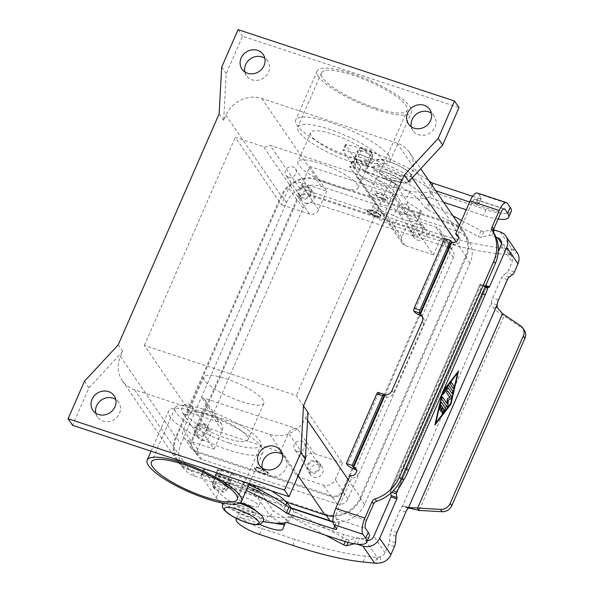 <?xml version="1.0" encoding="UTF-8"?>
<svg xmlns="http://www.w3.org/2000/svg" width="593" height="593" viewBox="0 0 593 593"><rect width="100%" height="100%" fill="white"/><g stroke="black" fill="none" stroke-linecap="round" stroke-linejoin="round"><path stroke-width="0.44" stroke-dasharray="2.96 2.22" d="M408.636 507.942L404.13 506.266L402.38 506.459A7.02 2.461 108.2 0 0 400.023 510.091L391.135 530.431A4.677 1.638 108.2 0 0 390.15 534.211L389.631 540.809A4.677 1.638 -71.8 0 1 388.645 544.582L385.065 552.765A6.553 5.93 145.6 0 1 380.195 556.797L377.185 557.39L365.584 556.167A163.794 39.605 23.6 0 1 295.277 539.541L261.973 528.563A20.125 4.863 23.6 0 1 252.707 524.82A20.125 4.863 23.6 0 1 238.69 513.434A20.125 4.863 23.6 0 1 261.557 518.171A21.059 5.092 -156.4 0 0 274.707 523.115M452.97 215.867L429.94 203.688A2.342 0.563 23.6 0 1 428.769 202.858L421.571 194.341A42.118 10.185 -156.4 0 0 374.991 168.531L368.179 166.114L372.678 155.388A2.342 2.12 -34.4 0 0 371.507 152.616L363.598 150.014A2.342 2.12 -34.4 0 0 360.611 151.408L356.178 161.548L356.26 162.356L352.301 161.214L355.689 166.225A4.677 1.134 -156.4 0 0 359.862 168.827L391.195 181.554A4.677 1.134 23.6 0 1 395.368 184.156L407.762 202.235L420.659 210.582A2.342 0.563 23.6 0 1 421.415 211.412L420.237 214.696A21.059 5.092 23.6 0 1 420.2 214.77A21.059 5.092 23.6 0 1 396.272 209.818A20.125 4.863 -156.4 0 0 373.405 205.089A20.125 4.863 -156.4 0 0 387.422 216.467A20.125 4.863 -156.4 0 0 396.687 220.211L429.992 231.188A163.794 39.605 -156.4 0 0 500.299 247.815L511.9 249.038L509.357 254.864L497.749 253.641A163.794 39.605 23.6 0 1 427.449 237.015L394.145 226.037A20.125 4.863 23.6 0 1 384.872 222.293A20.125 4.863 23.6 0 1 370.862 210.915A20.125 4.863 23.6 0 1 393.73 215.644A21.059 5.092 -156.4 0 0 417.657 220.596A21.059 5.092 -156.4 0 0 417.687 220.514L418.873 217.238A2.342 0.563 -156.4 0 0 418.117 216.408L405.212 208.061L392.825 189.982A4.677 1.134 -156.4 0 0 388.652 187.381L357.32 174.653A4.677 1.134 23.6 0 1 353.146 172.052L349.751 167.041L353.561 167.952A7.02 2.461 108.2 0 1 354.599 159.25L359.032 149.102A2.342 2.12 145.6 0 1 362.019 147.709L369.928 150.318A2.342 2.12 145.6 0 1 371.099 153.083L366.674 163.231A7.02 2.461 -71.8 0 0 365.636 171.933L372.448 174.357A42.118 10.185 23.6 0 1 419.029 200.167L426.226 208.684A2.342 0.563 -156.4 0 0 427.397 209.514L478.507 236.548A2.342 0.563 -156.4 0 0 481.338 237.378L489.069 235.384A4.677 1.134 23.6 0 1 491.908 235.836L496.022 237.193M442.334 406.931L440.903 410.03A1.171 0.408 108.2 0 0 440.814 411.549A1.171 0.408 108.2 0 0 440.851 411.557M441.081 405.182L442.267 406.909M441.451 402.336A1.171 0.408 108.2 0 0 441.414 402.321A1.171 0.408 108.2 0 0 440.577 403.596L439.413 408.703A1.171 0.408 108.2 0 0 439.517 409.652A1.171 0.408 108.2 0 0 439.554 409.659M444.075 409.474L442.467 411.46A1.171 0.408 108.2 0 0 441.978 412.639A1.171 0.408 108.2 0 0 442.119 413.447A1.171 0.408 108.2 0 0 442.148 413.454M442.83 407.725L444.009 409.452M451.317 382.322A1.171 0.408 108.2 0 0 451.28 382.3A1.171 0.408 108.2 0 0 450.576 383.145A1.171 0.408 108.2 0 0 450.458 384.457L452.993 388.148A1.171 0.408 108.2 0 0 453.082 388.222A1.171 0.408 108.2 0 0 453.119 388.23M435.729 422.92L450.539 403.64L457.544 372.99M442.089 393.537L434.817 425.003M442.482 391.81L443.312 390.728M458.522 370.929L442.415 391.788M448.812 385.517L448.879 385.539A1.171 0.408 108.2 0 0 448.812 385.517A1.171 0.408 108.2 0 0 448.427 385.754L443.371 392.336A1.171 0.408 108.2 0 0 442.889 393.522A1.171 0.408 108.2 0 0 443.023 394.323A1.171 0.408 108.2 0 0 443.06 394.33M448.152 387.904L451.829 393.263A1.171 0.408 108.2 0 0 451.91 393.329A1.171 0.408 108.2 0 0 451.948 393.337M442.615 397.228A1.171 0.408 108.2 0 0 442.586 397.214A1.171 0.408 108.2 0 0 441.881 398.051A1.171 0.408 108.2 0 0 441.763 399.363L446.966 406.946A1.171 0.408 108.2 0 0 447.048 407.02A1.171 0.408 108.2 0 0 447.085 407.028M447.27 398.8L447.003 403.596M447.589 390.846A1.171 0.408 108.2 0 0 447.552 390.831A1.171 0.408 108.2 0 0 446.848 391.669A1.171 0.408 108.2 0 0 446.737 392.981L449.731 397.354L447.196 398.778M485.267 286.567L480.085 284.255L390.372 489.603L390.55 489.269L393.478 490.604M480.137 284.225L485.37 286.33L480.804 284.825L390.364 491.834L390.55 489.269L397.999 476.965A9.362 0.608 -65.5 0 0 402.603 467.58L479.24 292.164A9.362 0.608 114.5 0 0 481.664 285.47L480.137 284.225L390.55 489.269M493.487 229.728A4.677 1.134 -156.4 0 0 491.619 229.558L483.888 231.552A2.342 0.563 23.6 0 1 481.056 230.721L461.576 220.418M497.097 304.928L491.263 303.001L492.272 306.499C495.214 310.006 499.173 313.148 504.124 315.913L502.545 313.615M408.206 508.379L402.38 506.459L491.263 303.001A7.02 2.461 -71.8 0 1 492.687 298.005L501.574 277.657A4.677 1.638 -71.8 0 1 503.368 275.056L506.778 272.676A4.677 1.638 108.2 0 0 508.572 270.082L512.144 261.898A6.553 5.93 145.6 0 0 511.722 256.272A6.553 5.93 145.6 0 0 511.581 256.072L516.837 252.166L513.597 249.527L511.9 249.038L500.144 231.885M501.404 243.263L509.357 254.864L511.581 256.072M517.126 252.566A13.105 11.86 -34.4 0 0 516.837 252.166M498.298 251.365L483.673 284.855A1.171 0.408 -71.8 0 1 483.021 285.552M407.762 202.235L405.212 208.061M356.26 162.356L353.717 168.182M368.335 166.337L365.792 172.163M524.316 330.227A9.362 8.472 -34.4 0 0 522.263 328.188L504.124 315.913L419.14 510.432M391.765 492.301L390.364 491.834L390.691 493.257M291.726 508.46L294.054 511.21A2.342 0.563 -156.4 0 0 295.225 512.041L346.342 539.067A2.342 0.563 -156.4 0 0 349.173 539.897L356.904 537.91A4.677 1.134 23.6 0 1 359.743 538.362L365.429 540.238L377.185 557.39L374.643 563.217M365.429 540.238A6.553 5.93 -34.4 0 0 367.438 540.542M357.149 544.174A4.677 1.134 -156.4 0 0 354.355 543.737L354.273 543.759M325.216 535.071L292.683 517.867A2.342 0.563 23.6 0 1 291.504 517.037L284.314 508.52A42.118 10.185 -156.4 0 0 237.734 482.709L230.885 480.256L226.192 490.685A2.342 2.12 145.6 0 1 223.205 492.079L215.296 489.47A2.342 2.12 145.6 0 1 214.117 486.705L218.55 476.557L219.002 476.535L215.037 475.386L218.432 480.397A4.677 1.134 -156.4 0 0 222.605 483.006L253.937 495.726A4.677 1.134 23.6 0 1 258.111 498.335L270.497 516.414L281.052 523.234M259.853 524.39A21.059 5.092 23.6 0 1 259.015 523.99A20.125 4.863 -156.4 0 0 236.785 518.601M282.705 524.308A21.059 5.092 -156.4 0 0 285.485 523.115A21.059 5.092 -156.4 0 0 285.515 523.041L286.701 519.764A2.342 0.563 -156.4 0 0 285.945 518.927L273.047 510.588L260.653 492.509A4.677 1.134 -156.4 0 0 256.48 489.9L225.147 477.18A4.677 1.134 23.6 0 1 220.974 474.57L217.587 469.56L221.389 470.479A7.02 2.461 108.2 0 0 220.863 470.056A7.02 2.461 108.2 0 0 216.979 474.259L212.546 484.399A2.342 2.12 -34.4 0 0 213.717 487.164L221.626 489.774A2.342 2.12 -34.4 0 0 224.614 488.38L229.046 478.24A7.02 2.461 -71.8 0 1 232.938 474.037A7.02 2.461 -71.8 0 1 233.464 474.459L240.276 476.883A42.118 10.185 23.6 0 1 271.194 490.796M270.497 516.414L273.047 510.588M219.002 476.535L221.545 470.709M231.077 480.515L233.62 474.689M355.185 157.871A8.191 1.979 23.6 0 1 354.962 156.997A8.191 1.979 23.6 0 1 361.871 157.886A8.191 1.979 23.6 0 1 369.758 162.675A8.191 1.979 23.6 0 1 369.973 163.557A8.191 1.979 23.6 0 1 363.072 162.66A8.191 1.979 23.6 0 1 355.185 157.871M372.3 156.849A8.191 1.979 -156.4 0 0 364.413 152.06A8.191 1.979 -156.4 0 0 357.512 151.171A8.191 1.979 -156.4 0 0 357.735 152.045A8.191 1.979 -156.4 0 0 365.614 156.834A8.191 1.979 -156.4 0 0 372.523 157.731A8.191 1.979 -156.4 0 0 372.3 156.849M230.314 481.85A8.191 1.979 23.6 0 1 230.536 482.724A8.191 1.979 23.6 0 1 223.628 481.827A8.191 1.979 23.6 0 1 215.741 477.046A8.191 1.979 23.6 0 1 215.526 476.164A8.191 1.979 23.6 0 1 222.427 477.061A8.191 1.979 23.6 0 1 230.314 481.85M213.198 482.865A8.191 1.979 -156.4 0 0 221.085 487.654A8.191 1.979 -156.4 0 0 227.986 488.55A8.191 1.979 -156.4 0 0 227.771 487.676A8.191 1.979 -156.4 0 0 219.884 482.887A8.191 1.979 -156.4 0 0 212.976 481.99A8.191 1.979 -156.4 0 0 213.198 482.865M244.865 71.938A12.868 11.645 -34.4 0 0 246.48 75.667A12.868 11.645 -34.4 0 0 252.092 79.833A12.868 11.645 -34.4 0 0 266.539 75.393A12.868 11.645 -34.4 0 0 267.71 61.109A12.868 11.645 -34.4 0 0 264.819 58.262M411.372 126.843A12.868 11.645 -34.4 0 0 412.98 130.571A12.868 11.645 -34.4 0 0 418.599 134.737A12.868 11.645 -34.4 0 0 433.038 130.297A12.868 11.645 -34.4 0 0 434.217 116.013A12.868 11.645 -34.4 0 0 431.319 113.167M262.291 468.07A12.868 11.645 -34.4 0 0 263.907 471.791A12.868 11.645 -34.4 0 0 269.526 475.957A12.868 11.645 -34.4 0 0 283.965 471.524A12.868 11.645 -34.4 0 0 285.137 457.24A12.868 11.645 -34.4 0 0 282.246 454.394M95.792 413.158A12.868 11.645 -34.4 0 0 97.4 416.886A12.868 11.645 -34.4 0 0 103.019 421.052A12.868 11.645 -34.4 0 0 117.458 416.62A12.868 11.645 -34.4 0 0 118.63 402.336A12.868 11.645 -34.4 0 0 115.739 399.489M259.667 467.966A7.487 1.809 -156.4 0 0 254.612 467.603A7.487 1.809 -156.4 0 0 263.277 473.229A7.487 1.809 -156.4 0 0 268.332 473.599A7.487 1.809 -156.4 0 0 259.667 467.966M259.489 468.388A7.487 1.809 -156.4 0 0 254.427 468.018A7.487 1.809 -156.4 0 0 263.092 473.644A7.487 1.809 -156.4 0 0 268.155 474.015A7.487 1.809 -156.4 0 0 259.489 468.388M261.587 470.76L261.046 470.442L261.587 470.76M251.017 483.97A11.697 2.832 -156.4 0 0 243.115 483.391A11.697 2.832 -156.4 0 0 256.65 492.183A11.697 2.832 -156.4 0 0 264.56 492.761A11.697 2.832 -156.4 0 0 251.017 483.97M250.728 505.747A11.697 2.832 23.6 0 1 237.504 498.209A11.697 2.832 23.6 0 1 237.185 496.956A11.697 2.832 23.6 0 1 245.094 497.534A11.697 2.832 23.6 0 1 258.63 506.326A11.697 2.832 23.6 0 1 250.728 505.747M240.358 502.708A11.697 2.832 -156.4 0 0 234.643 502.782A11.697 2.832 -156.4 0 0 234.954 504.035A11.697 2.832 -156.4 0 0 248.178 511.574A11.697 2.832 -156.4 0 0 256.087 512.152A11.697 2.832 -156.4 0 0 255.65 510.736M241.455 505.859A11.697 2.832 -156.4 0 0 233.553 505.28A11.697 2.832 -156.4 0 0 247.088 514.072A11.697 2.832 -156.4 0 0 254.997 514.65A11.697 2.832 -156.4 0 0 241.455 505.859M259.601 468.552A7.02 1.697 -156.4 0 0 254.857 468.203A7.02 1.697 -156.4 0 0 262.981 473.481A7.02 1.697 -156.4 0 0 267.725 473.822A7.02 1.697 -156.4 0 0 259.601 468.552M259.578 468.589A7.02 1.697 -156.4 0 0 254.842 468.248A7.02 1.697 -156.4 0 0 262.958 473.525A7.02 1.697 -156.4 0 0 267.702 473.866A7.02 1.697 -156.4 0 0 259.578 468.589M255.687 490.166A7.02 1.697 23.6 0 1 247.57 484.889A7.02 1.697 23.6 0 1 252.307 485.237A7.02 1.697 23.6 0 1 260.431 490.515A7.02 1.697 23.6 0 1 255.687 490.166M252.144 485.608A7.02 1.697 -156.4 0 0 247.4 485.267A7.02 1.697 -156.4 0 0 255.524 490.544A7.02 1.697 -156.4 0 0 260.268 490.885A7.02 1.697 -156.4 0 0 252.144 485.608M375.591 216.149A7.487 1.809 -156.4 0 0 380.647 216.512A7.487 1.809 -156.4 0 0 371.989 210.886A7.487 1.809 -156.4 0 0 366.926 210.515A7.487 1.809 -156.4 0 0 375.591 216.149M375.769 215.726A7.487 1.809 -156.4 0 0 380.832 216.097A7.487 1.809 -156.4 0 0 372.167 210.471A7.487 1.809 -156.4 0 0 367.111 210.1A7.487 1.809 -156.4 0 0 375.769 215.726M373.679 213.354L374.213 213.673L373.679 213.354M384.242 200.145A11.697 2.832 -156.4 0 0 392.143 200.723A11.697 2.832 -156.4 0 0 378.608 191.932A11.697 2.832 -156.4 0 0 370.699 191.354A11.697 2.832 -156.4 0 0 384.242 200.145M384.531 178.36A11.697 2.832 23.6 0 1 398.073 187.158A11.697 2.832 23.6 0 1 390.164 186.58A11.697 2.832 23.6 0 1 376.94 179.042A11.697 2.832 23.6 0 1 376.629 177.789A11.697 2.832 23.6 0 1 384.531 178.36M392.714 180.754A11.697 2.832 -156.4 0 0 400.616 181.332A11.697 2.832 -156.4 0 0 387.081 172.541A11.697 2.832 -156.4 0 0 379.172 171.963A11.697 2.832 -156.4 0 0 379.49 173.215A11.697 2.832 -156.4 0 0 392.714 180.754M393.804 178.256A11.697 2.832 -156.4 0 0 401.706 178.834A11.697 2.832 -156.4 0 0 388.17 170.043A11.697 2.832 -156.4 0 0 380.269 169.465A11.697 2.832 -156.4 0 0 393.804 178.256M375.658 215.563A7.02 1.697 -156.4 0 0 380.402 215.911A7.02 1.697 -156.4 0 0 372.278 210.634A7.02 1.697 -156.4 0 0 367.534 210.285A7.02 1.697 -156.4 0 0 375.658 215.563M372.3 210.589A7.02 1.697 23.6 0 1 380.424 215.867A7.02 1.697 23.6 0 1 375.68 215.526A7.02 1.697 23.6 0 1 367.556 210.248A7.02 1.697 23.6 0 1 372.3 210.589M382.952 198.877A7.02 1.697 -156.4 0 0 387.696 199.226A7.02 1.697 -156.4 0 0 379.572 193.948A7.02 1.697 -156.4 0 0 374.828 193.6A7.02 1.697 -156.4 0 0 382.952 198.877M383.115 198.507A7.02 1.697 -156.4 0 0 387.859 198.848A7.02 1.697 -156.4 0 0 379.735 193.57A7.02 1.697 -156.4 0 0 374.991 193.229A7.02 1.697 -156.4 0 0 383.115 198.507M184.853 414.366A5.76 5.211 -34.4 0 0 191.317 412.387A5.76 5.211 -34.4 0 0 191.835 405.997A5.76 5.211 -34.4 0 0 189.323 404.13A5.76 5.211 -34.4 0 0 182.866 406.116A5.76 5.211 -34.4 0 0 182.34 412.506A5.76 5.211 -34.4 0 0 184.853 414.366M203.406 424.677A5.76 5.211 145.6 0 1 205.919 426.545A5.76 5.211 145.6 0 1 205.393 432.927A5.76 5.211 145.6 0 1 198.937 434.914A5.76 5.211 145.6 0 1 196.424 433.053A5.76 5.211 145.6 0 1 196.95 426.663A5.76 5.211 145.6 0 1 203.406 424.677M203.896 423.558A7.02 6.353 145.6 0 1 206.964 425.826A7.02 6.353 145.6 0 1 206.32 433.616A7.02 6.353 145.6 0 1 198.447 436.04A7.02 6.353 145.6 0 1 195.379 433.765A7.02 6.353 145.6 0 1 196.024 425.974A7.02 6.353 145.6 0 1 203.896 423.558M201.264 440.147A7.02 6.353 -34.4 0 0 209.136 437.73A7.02 6.353 -34.4 0 0 209.781 429.94A7.02 6.353 -34.4 0 0 206.712 427.664A7.02 6.353 -34.4 0 0 198.84 430.081A7.02 6.353 -34.4 0 0 198.195 437.871A7.02 6.353 -34.4 0 0 201.264 440.147M400.868 214.236A5.76 5.211 -34.4 0 0 407.332 212.257A5.76 5.211 -34.4 0 0 407.858 205.867A5.76 5.211 -34.4 0 0 405.345 203.999A5.76 5.211 -34.4 0 0 398.881 205.986A5.76 5.211 -34.4 0 0 398.363 212.376A5.76 5.211 -34.4 0 0 400.868 214.236M419.429 224.547A5.76 5.211 145.6 0 1 421.934 226.407A5.76 5.211 145.6 0 1 421.415 232.797A5.76 5.211 145.6 0 1 414.952 234.784A5.76 5.211 145.6 0 1 412.439 232.916A5.76 5.211 145.6 0 1 412.965 226.533A5.76 5.211 145.6 0 1 419.429 224.547M419.918 223.42A7.02 6.353 145.6 0 1 422.979 225.696A7.02 6.353 145.6 0 1 422.342 233.486A7.02 6.353 145.6 0 1 414.463 235.903A7.02 6.353 145.6 0 1 411.401 233.635A7.02 6.353 145.6 0 1 412.039 225.844A7.02 6.353 145.6 0 1 419.918 223.42M417.279 240.017A7.02 6.353 -34.4 0 0 425.159 237.593A7.02 6.353 -34.4 0 0 425.796 229.802A7.02 6.353 -34.4 0 0 422.735 227.534A7.02 6.353 -34.4 0 0 414.855 229.951A7.02 6.353 -34.4 0 0 414.218 237.741A7.02 6.353 -34.4 0 0 417.279 240.017M288.48 177.174A5.76 5.211 -34.4 0 0 294.943 175.194A5.76 5.211 -34.4 0 0 295.462 168.805A5.76 5.211 -34.4 0 0 292.949 166.937A5.76 5.211 -34.4 0 0 286.493 168.923A5.76 5.211 -34.4 0 0 285.967 175.313A5.76 5.211 -34.4 0 0 288.48 177.174M307.033 187.484A5.76 5.211 145.6 0 1 309.546 189.352A5.76 5.211 145.6 0 1 309.02 195.734A5.76 5.211 145.6 0 1 302.563 197.721A5.76 5.211 145.6 0 1 300.051 195.86A5.76 5.211 145.6 0 1 300.577 189.471A5.76 5.211 145.6 0 1 307.033 187.484M307.522 186.365A7.02 6.353 145.6 0 1 310.591 188.633A7.02 6.353 145.6 0 1 309.946 196.424A7.02 6.353 145.6 0 1 302.074 198.848A7.02 6.353 145.6 0 1 299.005 196.572A7.02 6.353 145.6 0 1 299.65 188.782A7.02 6.353 145.6 0 1 307.522 186.365M304.891 202.954A7.02 6.353 -34.4 0 0 312.763 200.538A7.02 6.353 -34.4 0 0 313.408 192.747A7.02 6.353 -34.4 0 0 310.339 190.472A7.02 6.353 -34.4 0 0 302.467 192.888A7.02 6.353 -34.4 0 0 301.822 200.679A7.02 6.353 -34.4 0 0 304.891 202.954M297.241 451.429A5.76 5.211 -34.4 0 0 303.705 449.45A5.76 5.211 -34.4 0 0 304.231 443.06A5.76 5.211 -34.4 0 0 301.718 441.192A5.76 5.211 -34.4 0 0 295.255 443.179A5.76 5.211 -34.4 0 0 294.736 449.568A5.76 5.211 -34.4 0 0 297.241 451.429M315.802 461.739A5.76 5.211 145.6 0 1 318.308 463.6A5.76 5.211 145.6 0 1 317.789 469.99A5.76 5.211 145.6 0 1 311.325 471.976A5.76 5.211 145.6 0 1 308.812 470.108A5.76 5.211 145.6 0 1 309.338 463.726A5.76 5.211 145.6 0 1 315.802 461.739M316.291 460.613A7.02 6.353 145.6 0 1 319.353 462.888A7.02 6.353 145.6 0 1 318.715 470.679A7.02 6.353 145.6 0 1 310.836 473.095A7.02 6.353 145.6 0 1 307.774 470.827A7.02 6.353 145.6 0 1 308.412 463.037A7.02 6.353 145.6 0 1 316.291 460.613M313.653 477.209A7.02 6.353 -34.4 0 0 321.532 474.785A7.02 6.353 -34.4 0 0 322.169 466.995A7.02 6.353 -34.4 0 0 319.108 464.727A7.02 6.353 -34.4 0 0 311.229 467.143A7.02 6.353 -34.4 0 0 310.591 474.934A7.02 6.353 -34.4 0 0 313.653 477.209M261.483 446.922A51.48 12.446 23.6 0 1 262.869 452.429A51.48 12.446 23.6 0 1 219.462 446.818A51.48 12.446 23.6 0 1 169.909 416.723A51.48 12.446 23.6 0 1 168.523 411.208A51.48 12.446 23.6 0 1 211.931 416.82A51.48 12.446 23.6 0 1 261.483 446.922M318.53 76.534A51.48 12.446 23.6 0 1 317.144 71.027A51.48 12.446 23.6 0 1 360.551 76.638A51.48 12.446 23.6 0 1 410.111 106.733A51.48 12.446 23.6 0 1 411.49 112.247A51.48 12.446 23.6 0 1 368.09 106.636A51.48 12.446 23.6 0 1 318.53 76.534M388.749 155.633A51.48 12.446 -156.4 0 0 339.189 125.531A51.48 12.446 -156.4 0 0 295.781 119.919A51.48 12.446 -156.4 0 0 297.167 125.434A51.48 12.446 -156.4 0 0 346.727 155.529A51.48 12.446 -156.4 0 0 390.135 161.14A51.48 12.446 -156.4 0 0 388.749 155.633M229.232 443.053A46.803 11.311 -156.4 0 0 260.853 445.358A46.803 11.311 -156.4 0 0 206.705 410.186A46.803 11.311 -156.4 0 0 175.083 407.88A46.803 11.311 -156.4 0 0 229.232 443.053M225.851 438.123A32.756 7.924 -156.4 0 0 247.985 439.732A32.756 7.924 -156.4 0 0 210.085 415.115A32.756 7.924 -156.4 0 0 187.951 413.506A32.756 7.924 -156.4 0 0 225.851 438.123M241.759 401.713A32.756 7.924 -156.4 0 0 263.892 403.322A32.756 7.924 -156.4 0 0 225.992 378.705A32.756 7.924 -156.4 0 0 203.859 377.089A32.756 7.924 -156.4 0 0 241.759 401.713M335.846 186.365A32.756 7.924 -156.4 0 0 357.979 187.974A32.756 7.924 -156.4 0 0 320.072 163.357A32.756 7.924 -156.4 0 0 297.938 161.748A32.756 7.924 -156.4 0 0 335.846 186.365M348.573 157.234A32.756 7.924 -156.4 0 0 370.707 158.85A32.756 7.924 -156.4 0 0 332.799 134.226A32.756 7.924 -156.4 0 0 310.665 132.617A32.756 7.924 -156.4 0 0 348.573 157.234M351.953 162.171A46.803 11.311 -156.4 0 0 383.567 164.469A46.803 11.311 -156.4 0 0 329.419 129.296A46.803 11.311 -156.4 0 0 297.797 126.998A46.803 11.311 -156.4 0 0 351.953 162.171M375.584 108.074A46.803 11.311 -156.4 0 0 407.206 110.372A46.803 11.311 -156.4 0 0 353.05 75.2A46.803 11.311 -156.4 0 0 321.436 72.902A46.803 11.311 -156.4 0 0 375.584 108.074M355.088 173.304L384.375 216.037A7.02 6.353 145.6 0 1 384.901 212.635L393.085 193.911L309.828 166.463L301.652 185.186A7.02 6.353 145.6 0 1 299.45 188.033L270.156 145.3L355.088 173.304A7.02 6.353 -34.4 0 0 356.067 175.936A7.02 6.353 -34.4 0 0 359.128 178.204L387.229 187.47L433.416 254.857L440.688 238.216A9.362 8.472 -34.4 0 0 440.08 230.173A9.362 8.472 -34.4 0 0 435.996 227.141L409.978 218.565L393.085 193.911M299.45 188.033L384.375 216.037M280.363 451.91L288.546 433.186A7.02 6.353 145.6 0 1 297.516 429.006L201.776 397.429A7.02 6.353 145.6 0 1 204.844 399.704A7.02 6.353 145.6 0 1 205.297 405.731L197.113 424.462L280.363 451.91L297.263 476.564L305.447 457.84A7.02 6.353 145.6 0 1 314.416 453.66L342.517 462.918L296.322 395.531L144.388 345.437L190.575 412.824L183.304 429.465A9.362 8.472 -34.4 0 0 183.912 437.501A9.362 8.472 -34.4 0 0 187.996 440.532L214.014 449.116L197.113 424.462M409.978 218.565L401.802 237.289A7.02 6.353 -34.4 0 0 402.254 243.323A7.02 6.353 -34.4 0 0 405.315 245.591L433.416 254.857M309.828 166.463L326.728 191.116L300.71 182.533A9.362 8.472 -34.4 0 0 288.754 188.114L281.482 204.755L235.288 137.368L263.388 146.634A7.02 6.353 -34.4 0 0 270.156 145.3M308.597 194.037L443.883 238.653A9.362 8.472 145.6 0 1 447.967 241.677A9.362 8.472 145.6 0 1 448.575 249.72L343.125 491.071A9.362 8.472 145.6 0 1 331.168 496.652L195.883 452.036A9.362 8.472 145.6 0 1 191.798 449.005A9.362 8.472 145.6 0 1 191.191 440.97L296.641 199.619A9.362 8.472 145.6 0 1 308.597 194.037L300.71 182.533M297.263 476.564L323.281 485.141A9.362 8.472 -34.4 0 0 335.245 479.567L342.517 462.918M214.014 449.116L222.19 430.385A7.02 6.353 -34.4 0 0 221.738 424.358A7.02 6.353 -34.4 0 0 218.676 422.083L190.575 412.824M326.728 191.116L318.545 209.84A7.02 6.353 145.6 0 1 309.576 214.021L281.482 204.755M387.229 187.47L296.322 395.531M176.499 437.397A27.145 24.558 -34.4 0 0 178.256 460.709A27.145 24.558 -34.4 0 0 190.101 469.493L325.387 514.109A27.145 24.558 -34.4 0 0 360.07 497.935L465.52 256.576A27.145 24.558 -34.4 0 0 463.763 233.271A27.145 24.558 -34.4 0 0 451.918 224.48L316.632 179.872A27.145 24.558 -34.4 0 0 281.949 196.046L176.499 437.397L181.006 443.972L286.456 202.621A27.145 24.558 145.6 0 1 321.139 186.447L456.425 231.055A27.145 24.558 145.6 0 1 468.27 239.846A27.145 24.558 145.6 0 1 470.027 263.151L364.576 504.502A27.145 24.558 145.6 0 1 332.962 521.477M291.304 507.956L194.608 476.068A27.145 24.558 145.6 0 1 182.763 467.277A27.145 24.558 145.6 0 1 181.006 443.972M308.234 194.875L443.52 239.483A8.421 7.62 145.6 0 1 447.196 242.211A8.421 7.62 145.6 0 1 447.737 249.445L342.294 490.796A8.421 7.62 145.6 0 1 331.531 495.815L196.246 451.206A8.421 7.62 145.6 0 1 192.569 448.478A8.421 7.62 145.6 0 1 192.028 441.244L297.471 199.893A8.421 7.62 145.6 0 1 308.234 194.875L313.867 203.088A8.421 7.62 -34.4 0 0 303.105 208.106L197.654 449.464A8.421 7.62 -34.4 0 0 198.203 456.699A8.421 7.62 -34.4 0 0 201.879 459.427L337.165 504.035A8.421 7.62 -34.4 0 0 347.928 499.017L453.371 257.659A8.421 7.62 -34.4 0 0 452.83 250.431A8.421 7.62 -34.4 0 0 449.153 247.704L313.867 203.088M144.388 345.437L235.288 137.368M408.873 181.517L411.149 176.314A28.079 25.41 -34.4 0 0 409.333 152.208A28.079 25.41 -34.4 0 0 397.08 143.113L261.795 98.505A28.079 25.41 -34.4 0 0 225.911 115.235L223.643 120.438L226.207 73.673L242.574 36.225L459.026 107.6M333.348 516.258A28.079 25.41 -34.4 0 0 360.907 498.209L466.35 256.851A28.079 25.41 -34.4 0 0 464.534 232.738A28.079 25.41 -34.4 0 0 452.281 223.65L316.996 179.042A28.079 25.41 -34.4 0 0 281.112 195.772L175.669 437.123A28.079 25.41 -34.4 0 0 177.485 461.235A28.079 25.41 -34.4 0 0 189.738 470.331L286.441 502.212M118.237 344.815L122.744 351.39L120.468 356.586A28.079 25.41 -34.4 0 0 122.284 380.699A28.079 25.41 -34.4 0 0 134.537 389.794L269.822 434.402A28.079 25.41 -34.4 0 0 305.706 417.672L307.975 412.469M122.744 351.39L88.95 387.852L72.591 425.307M221.7 67.098L226.207 73.673M238.067 29.65L242.574 36.225M219.136 113.863L223.643 120.438M84.443 381.277L88.95 387.852M378.082 392.388A2.342 0.823 -71.8 0 1 378.26 392.529L378.638 393.085A7.02 1.697 -156.4 0 0 382.47 395.872L386.703 397.303L385.124 395.005M355.207 469.389L386.703 397.303A7.02 6.353 -34.4 0 0 393.619 392.788L423.736 323.852A7.02 6.353 145.6 0 0 423.283 317.826L421.705 315.52M333.014 522.07L336.061 523.078A4.677 1.134 -156.4 0 0 339.218 523.308A4.677 1.134 -156.4 0 0 339.092 522.804L336.372 518.831A6.553 2.298 -71.8 0 1 337.335 510.706L351.731 477.765A4.677 4.233 -34.4 0 0 356.986 476.149A4.677 4.233 -34.4 0 0 357.409 470.953A4.677 4.233 -34.4 0 0 356.408 469.952M369.239 536.42A37.441 9.051 23.6 0 1 343.94 534.582L290.659 517.014A2.342 0.563 -156.4 0 0 289.265 516.777A93.598 22.63 23.6 0 1 267.769 516.192A32.756 7.924 23.6 0 1 218.773 492.034L203.562 469.849A2.342 0.563 23.6 0 1 203.495 469.597A2.342 0.563 23.6 0 1 204.452 469.537A70.196 16.975 23.6 0 1 248.778 484.681M221.174 502.768A32.756 7.924 23.6 0 1 216.223 497.861L201.02 475.668A2.342 0.563 23.6 0 1 200.953 475.423A2.342 0.563 23.6 0 1 201.909 475.364A70.196 16.975 23.6 0 1 246.236 490.507M263.166 521.655A32.756 7.924 23.6 0 1 222.857 504.043M350.152 475.46L351.731 477.765M444.624 238.505L445.573 239.876A7.02 1.697 -156.4 0 0 453.504 244.405L453.66 244.457A4.677 4.233 145.6 0 0 458.915 242.841A4.677 4.233 145.6 0 0 459.338 237.645L457.759 235.347M422.349 316.766A7.02 6.353 145.6 0 1 423.283 317.826M458.337 236.644A4.677 4.233 145.6 0 1 459.338 237.645M469.641 201.976L475.497 203.903A4.677 1.134 -156.4 0 0 478.662 204.133A4.677 1.134 -156.4 0 0 478.536 203.636L475.816 199.663A6.553 2.298 -71.8 0 0 475.319 199.27A6.553 2.298 -71.8 0 0 471.687 203.191L457.299 236.133M472.628 196.298L478.047 198.084A4.677 1.134 -156.4 0 0 481.205 198.314A4.677 1.134 -156.4 0 0 481.079 197.81L478.358 193.837A13.105 4.596 108.2 0 0 477.372 193.044M443.683 202.317L430.103 197.84A2.342 0.563 -156.4 0 0 428.709 197.61A93.598 22.63 23.6 0 1 407.206 197.024A32.756 7.924 23.6 0 1 358.209 172.867L343.006 150.674A2.342 0.563 23.6 0 1 342.939 150.422A2.342 0.563 23.6 0 1 343.896 150.363A70.196 16.975 23.6 0 1 428.354 188.003A2.342 0.563 -156.4 0 0 430.54 189.085L435.796 190.813M498.098 219.047A37.441 9.051 23.6 0 1 483.384 215.415L466.239 209.759M511.225 211.427A37.441 9.051 23.6 0 1 485.926 209.588L432.645 192.013A2.342 0.563 -156.4 0 0 431.259 191.784A93.598 22.63 23.6 0 1 409.756 191.198A32.756 7.924 23.6 0 1 360.759 167.041L345.549 144.848A2.342 0.563 23.6 0 1 345.489 144.596A2.342 0.563 23.6 0 1 346.445 144.544A70.196 16.975 23.6 0 1 428.887 180.724M259.43 534.389L261.973 528.563M396.272 209.818L393.73 215.644M486.423 287.22L398.177 489.21M368.246 165.529L356.178 161.548M356.104 162.134L368.179 166.114M365.636 171.933L353.561 167.952M354.599 159.25L366.674 163.231M497.223 307.53L492.272 306.499M498.513 299.925L492.687 298.005M510.084 254.931L513.597 249.527M500.885 245.458L512.144 261.898M514.398 272.002L508.572 270.082M512.604 274.603L506.778 272.676M509.194 276.975L503.368 275.056M507.4 279.577L501.574 277.657M485.719 285.529L483.673 284.855M493.524 232.137L491.908 235.836M396.687 220.211L394.145 226.037M420.237 214.696L417.687 220.514M421.415 211.412L418.873 217.238M420.659 210.582L418.117 216.408M395.368 184.156L392.825 189.982M391.195 181.554L388.652 187.381M359.862 168.827L357.32 174.653M355.689 166.225L353.146 172.052M352.324 161.311L349.781 167.137M352.931 161.259L350.389 167.085M374.991 168.531L372.448 174.357M421.571 194.341L419.029 200.167M428.769 202.858L426.226 208.684M429.94 203.688L427.397 209.514M481.056 230.721L478.507 236.548M483.888 231.552L481.338 237.378M491.619 229.558L489.069 235.384M500.299 247.815L497.749 253.641M429.992 231.188L427.449 237.015M520.684 325.891L522.263 328.188M372.678 155.388L371.099 153.083M371.507 152.616L369.928 150.318M363.598 150.014L362.019 147.709M360.611 151.408L359.032 149.102M482.228 293.528L479.24 292.164M485.067 287.027L481.664 285.47M396.502 491.982L486.082 286.938M385.065 552.765L373.805 536.331M409.83 507.556L404.878 506.526M377.986 557.279L376.488 563.35M380.195 556.797L381.143 562.757M363.035 561.994L365.584 556.167M230.922 480.286L218.847 476.305M218.55 476.557L230.625 480.538M221.389 470.479L233.464 474.459M229.046 478.24L216.979 474.259M259.015 523.99L261.557 518.171M282.972 528.867L285.515 523.041M284.158 525.591L286.701 519.764M283.402 524.753L285.945 518.927M258.111 498.335L260.653 492.509M253.937 495.726L256.48 489.9M222.605 483.006L225.147 477.18M218.432 480.397L220.974 474.57M215.066 475.49L217.609 469.663M215.674 475.438L218.217 469.612M237.734 482.709L240.276 476.883M284.314 508.52L285.848 504.991M291.504 517.037L294.054 511.21M292.683 517.867L295.225 512.041M345.237 541.602L346.342 539.067M348.084 542.395L349.173 539.897M354.355 543.737L356.904 537.91M357.201 544.181L359.743 538.362M292.727 545.367L295.277 539.541M226.192 490.685L224.614 488.38M223.205 492.079L221.626 489.774M215.296 489.47L213.717 487.164M214.117 486.705L212.546 484.399M394.471 546.509L388.645 544.582M395.464 542.728L389.631 540.809M395.976 536.131L390.15 534.211M396.962 532.358L391.135 530.431M405.849 512.011L400.023 510.091M401.402 478.521L397.999 476.965M405.59 468.944L402.603 467.58M248.778 516.54A18.717 4.529 -156.4 0 0 260.92 515.458A18.717 4.529 -156.4 0 0 239.765 503.39A18.717 4.529 -156.4 0 0 227.623 504.473A18.717 4.529 -156.4 0 0 248.778 516.54M389.023 161.748A18.717 4.529 -156.4 0 0 376.881 162.83A18.717 4.529 -156.4 0 0 398.036 174.898A18.717 4.529 -156.4 0 0 410.186 173.816A18.717 4.529 -156.4 0 0 389.023 161.748M395.494 180.724A18.717 4.529 -156.4 0 0 407.636 179.642A18.717 4.529 -156.4 0 0 386.48 167.574A18.717 4.529 -156.4 0 0 374.339 168.657A18.717 4.529 -156.4 0 0 395.494 180.724M401.802 237.289L384.901 212.635M405.315 245.591L359.128 178.204M443.883 238.653L435.996 227.141M305.447 457.84L288.546 433.186M314.416 453.66L297.516 429.006M218.676 422.083L201.776 397.429M318.545 209.84L301.652 185.186M309.576 214.021L263.388 146.634M222.19 430.385L205.297 405.731M448.575 249.72L440.688 238.216M343.125 491.071L335.245 479.567M195.883 452.036L187.996 440.532M191.191 440.97L183.304 429.465M194.608 476.068L190.101 469.493M286.456 202.621L281.949 196.046M321.139 186.447L316.632 179.872M456.425 231.055L451.918 224.48M449.153 247.704L443.52 239.483M453.371 257.659L447.737 249.445M347.928 499.017L342.294 490.796M337.165 504.035L331.531 495.815M201.879 459.427L196.246 451.206M197.654 449.464L192.028 441.244M303.105 208.106L297.471 199.893M470.027 263.151L465.52 256.576M364.576 504.502L360.07 497.935M326.202 515.295L325.387 514.109M331.168 496.652L323.281 485.141M296.641 199.619L288.754 188.114M261.795 98.505L316.996 179.042M225.911 115.235L281.112 195.772M397.08 143.113L452.281 223.65M411.149 176.314L412.231 177.893M455.965 241.692L466.35 256.851M120.468 356.586L175.669 437.123M134.537 389.794L189.738 470.331M269.822 434.402L298.175 475.771M305.706 417.672L307.545 420.355M348.269 479.774L360.907 498.209M378.638 393.085L347.276 464.868M384.724 395.19L382.47 395.872M384.086 394.449L378.26 392.529M392.04 390.49L393.619 392.788M336.372 518.831L365.51 528.445M366.474 520.313L337.335 510.706M201.02 475.668L203.562 469.849M201.909 475.364L204.452 469.537M334.763 526.028L336.061 523.078M336.55 528.63L339.092 522.804M341.398 540.408L343.94 534.582M288.116 522.841L290.659 517.014M286.723 522.603L289.265 516.777M265.219 522.018L267.769 516.192M216.223 497.861L218.773 492.034M422.008 316.492L453.504 244.405M445.573 239.876L414.21 311.659M422.157 321.547L423.736 323.852M471.687 203.191L500.826 212.798M452.081 242.152L453.66 244.457M478.358 193.837L507.497 203.443M503.828 208.899L475.816 199.663M346.445 144.544L343.896 150.363M345.549 144.848L343.006 150.674M430.503 183.089L428.354 188.003M432.127 185.461L430.54 189.085M478.047 198.084L475.497 203.903M481.079 197.81L478.536 203.636M485.926 209.588L483.384 215.415M432.645 192.013L430.103 197.84M431.259 191.784L428.709 197.61M409.756 191.198L407.206 197.024M360.759 167.041L358.209 172.867M373.405 205.089L370.862 210.915M482.843 285.455L484.044 285.893M500.455 239.831L511.722 256.272M417.657 220.596L420.2 214.77M352.301 161.214L349.751 167.041M372.53 153.379L370.951 151.074M396.376 492.227L486.09 286.879M404.13 506.266L410.571 507.652M230.885 480.256L218.81 476.275M220.863 470.056L232.938 474.037M236.496 518.452L238.69 513.434M285.485 523.115L282.943 528.941M217.587 469.56L215.037 475.386M212.694 486.408L214.273 488.714M239.542 503.198L233.598 501.589L227.964 501.063L225.889 501.448L223.346 503.205M372.1 162.43C375.695 158.561 381.255 158.264 388.778 161.548C398.318 164.654 407.821 170.406 410.015 173.008C412.81 176.099 413.61 178.441 412.417 180.042C408.822 183.919 403.262 184.208 395.739 180.924C386.199 177.826 376.696 172.066 374.509 169.465C371.707 166.374 370.907 164.031 372.1 162.43M354.962 156.997L357.512 151.171M230.536 482.724L227.986 488.55M267.71 61.109L263.203 54.534M434.217 116.013L429.71 109.438M285.137 457.24L280.63 450.665M118.63 402.336L114.123 395.761M254.612 467.603L254.427 468.018M261.876 470.805L261.291 471.012L261.046 470.442M243.115 483.391L237.185 496.956M234.643 502.782L233.553 505.28M247.57 484.889L247.4 485.267M380.647 216.512L380.832 216.097M373.382 213.31L373.968 213.102L374.213 213.673M392.143 200.723L398.073 187.158M400.616 181.332L401.706 178.834M387.696 199.226L387.859 198.848M191.835 405.997L205.919 426.545M206.964 425.826L209.781 429.94M407.858 205.867L421.934 226.407M422.979 225.696L425.796 229.802M295.462 168.805L309.546 189.352M310.591 188.633L313.408 192.747M304.231 443.06L318.308 463.6M319.353 462.888L322.169 466.995M249.268 483.562L262.869 452.429M317.144 71.027L295.781 119.919M237.222 499.454L260.853 445.358M247.985 439.732L263.892 403.322M357.979 187.974L370.707 158.85M383.567 164.469L407.206 110.372M321.436 72.902L297.797 126.998M310.665 132.617L297.938 161.748M203.859 377.089L187.951 413.506M175.083 407.88L151.452 461.977M390.135 161.14L411.49 112.247M151.059 451.177L168.523 411.208M402.254 243.323L356.067 175.936M310.591 474.934L307.774 470.827M308.812 470.108L294.736 449.568M301.822 200.679L299.005 196.572M300.051 195.86L285.967 175.313M414.218 237.741L411.401 233.635M412.439 232.916L398.363 212.376M198.195 437.871L195.379 433.765M196.424 433.053L182.34 412.506M221.738 424.358L204.844 399.704M440.08 230.173L447.967 241.677M183.912 437.501L191.798 449.005M374.991 193.229L374.828 193.6M380.269 169.465L379.172 171.963M376.629 177.789L370.699 191.354M367.111 210.1L366.926 210.515M260.431 490.515L260.268 490.885M256.087 512.152L254.997 514.65M264.56 492.761L258.63 506.326M268.332 473.599L268.155 474.015M182.763 467.277L178.256 460.709M447.196 242.211L452.83 250.431M192.569 448.478L198.203 456.699M468.27 239.846L463.763 233.271M409.333 152.208L420.689 168.768M459.442 225.31L464.534 232.738M122.284 380.699L177.485 461.235M92.893 410.312L97.4 416.886M259.4 465.216L263.907 471.791M408.481 123.996L412.98 130.571M241.974 69.092L246.48 75.667M212.976 481.99L215.526 476.164M203.495 469.597L200.953 475.423M339.218 523.308L336.676 529.134M357.409 470.953L355.83 468.655M420.422 313.993L420.696 314.572M475.319 199.27L504.458 208.877M372.523 157.731L369.973 163.557M345.489 144.596L342.939 150.422M478.662 204.133L481.205 198.314"/><path stroke-width="0.89" d="M236.785 518.601A20.125 4.863 -156.4 0 0 236.147 519.26A20.125 4.863 -156.4 0 0 250.157 530.646A20.125 4.863 -156.4 0 0 259.43 534.389L292.727 545.367A163.794 39.605 -156.4 0 0 363.035 561.994L376.488 563.35L381.143 562.757A13.105 11.86 -34.4 0 0 390.898 554.692L394.471 546.509A4.677 1.638 108.2 0 0 395.464 542.728L395.976 536.131A4.677 1.638 -71.8 0 1 396.962 532.358L405.849 512.011A7.02 2.461 -71.8 0 1 408.206 508.379L409.83 507.556L440.51 509.402A9.362 8.472 -34.4 0 0 450.191 503.398L523.345 335.964L524.916 338.262A9.362 8.472 -34.4 0 0 524.316 330.227L522.737 327.929A9.362 8.472 145.6 0 1 523.345 335.964M441.155 405.204L440.421 408.399A1.171 0.408 -71.8 0 1 439.583 409.674A1.171 0.408 -71.8 0 1 439.48 408.725L440.651 403.618A1.171 0.408 -71.8 0 1 441.488 402.343A1.171 0.408 -71.8 0 1 441.577 402.417L445.476 408.103A1.171 0.408 -71.8 0 1 445.039 410.022L442.571 413.232A1.171 0.408 -71.8 0 1 442.185 413.469A1.171 0.408 -71.8 0 1 442.052 412.661A1.171 0.408 -71.8 0 1 442.534 411.483L444.075 409.474L442.897 407.754L441.533 410.875A1.171 0.408 -71.8 0 1 440.888 411.572A1.171 0.408 -71.8 0 1 440.97 410.052L442.334 406.931L441.081 405.182L440.354 408.377A1.171 0.408 108.2 0 1 439.554 409.659M440.851 411.557A1.171 0.408 108.2 0 0 441.466 410.845L442.897 407.754M442.148 413.454A1.171 0.408 108.2 0 0 442.497 413.21L444.965 409.993A1.171 0.408 108.2 0 0 445.402 408.08L441.503 402.395A1.171 0.408 108.2 0 0 441.451 402.336M450.532 384.479A1.171 0.408 -71.8 0 1 450.643 383.167A1.171 0.408 -71.8 0 1 451.347 382.322A1.171 0.408 -71.8 0 1 451.436 382.396L453.971 386.095A1.171 0.408 -71.8 0 1 453.853 387.407A1.171 0.408 -71.8 0 1 453.148 388.245A1.171 0.408 -71.8 0 1 453.059 388.17L450.532 384.479M453.119 388.23A1.171 0.408 108.2 0 0 453.808 387.333A1.171 0.408 108.2 0 0 453.904 386.073L451.369 382.374A1.171 0.408 108.2 0 0 451.317 382.322M435.796 422.942L450.606 403.663L457.611 373.012L442.734 392.262L435.796 422.942L442.734 392.262M443.312 390.728L458.522 370.929L450.932 404.137L434.891 425.025L442.089 393.537M450.932 404.137L458.419 371.07M434.928 424.862L450.858 404.115M457.611 373.012L442.808 392.284M443.475 394.115A1.171 0.408 -71.8 0 1 443.09 394.345A1.171 0.408 -71.8 0 1 442.956 393.544A1.171 0.408 -71.8 0 1 443.438 392.358L448.501 385.776A1.171 0.408 -71.8 0 1 448.879 385.539A1.171 0.408 -71.8 0 1 448.968 385.613L452.8 391.202A1.171 0.408 -71.8 0 1 452.689 392.514A1.171 0.408 -71.8 0 1 451.985 393.352A1.171 0.408 -71.8 0 1 451.896 393.285L448.226 387.926L443.401 394.093L448.226 387.926M451.948 393.337A1.171 0.408 108.2 0 0 452.637 392.44A1.171 0.408 108.2 0 0 452.733 391.18L448.901 385.583A1.171 0.408 108.2 0 0 448.849 385.532M448.226 400.201L448.019 405.33A1.171 0.408 -71.8 0 1 447.678 406.524A1.171 0.408 -71.8 0 1 447.122 407.043A1.171 0.408 -71.8 0 1 447.033 406.968L441.837 399.385A1.171 0.408 -71.8 0 1 441.948 398.073A1.171 0.408 -71.8 0 1 442.652 397.236A1.171 0.408 -71.8 0 1 442.741 397.303L447.07 403.625L447.27 398.8L449.798 397.377L446.803 393.011A1.171 0.408 -71.8 0 1 446.922 391.699A1.171 0.408 -71.8 0 1 447.626 390.854A1.171 0.408 -71.8 0 1 447.708 390.928L451.577 396.569A1.171 0.408 -71.8 0 1 451.532 397.681A1.171 0.408 -71.8 0 1 450.917 398.689L448.16 400.179L450.85 398.666A1.171 0.408 108.2 0 0 451.458 397.658A1.171 0.408 108.2 0 0 451.51 396.547L447.641 390.906A1.171 0.408 108.2 0 0 447.589 390.846M447.085 407.028A1.171 0.408 108.2 0 0 447.633 406.457A1.171 0.408 108.2 0 0 447.952 405.308L448.16 400.179M447.07 403.625L442.675 397.28A1.171 0.408 108.2 0 0 442.615 397.228M485.267 286.567L488.847 287.472L485.37 286.33L486.631 286.745L486.082 286.938L487.609 288.183A9.362 0.608 -65.5 0 1 485.193 294.877L408.555 470.293A9.362 0.608 114.5 0 1 403.944 479.678L396.502 491.982L396.191 493.761L397.073 497.549A1.171 0.408 -71.8 0 1 396.843 498.861L379.631 538.251A13.105 11.86 145.6 0 1 362.886 546.064L357.194 544.189A4.677 1.134 -156.4 0 0 357.149 544.174M493.487 229.728A4.677 1.134 -156.4 0 1 494.458 230.01L500.144 231.885A13.105 11.86 145.6 0 1 505.859 236.133L517.126 252.566A13.105 11.86 -34.4 0 1 517.978 263.818L514.398 272.002A4.677 1.638 -71.8 0 1 512.604 274.603L509.194 276.975A4.677 1.638 108.2 0 0 507.4 279.577L498.513 299.925A7.02 2.461 108.2 0 0 497.097 304.928L497.223 307.53L502.545 313.615L520.684 325.891A9.362 8.472 145.6 0 1 522.737 327.929M488.847 287.472A1.171 0.408 108.2 0 0 489.499 286.775L506.711 247.377A13.105 11.86 145.6 0 0 505.859 236.133M461.576 220.418L452.97 215.867M496.022 237.193L497.601 237.711A6.553 5.93 -34.4 0 1 500.455 239.831A6.553 5.93 -34.4 0 1 500.885 245.458L498.298 251.365M450.191 503.398L451.77 505.703L524.916 338.262M393.478 490.604L396.376 492.227M398.177 489.21L396.191 493.761L391.765 492.301M367.438 540.542A6.553 5.93 -34.4 0 0 373.805 536.331L391.009 496.941A1.171 0.408 108.2 0 0 391.239 495.629L390.691 493.257M502.545 313.615L417.568 508.134L419.14 510.432L408.636 507.942M451.77 505.703A9.362 8.472 145.6 0 1 442.081 511.707L419.14 510.432M354.273 543.759L346.623 545.723A2.342 0.563 23.6 0 1 343.792 544.893L325.216 535.071M281.052 523.234L283.402 524.753A2.342 0.563 23.6 0 1 284.158 525.591L282.972 528.867A21.059 5.092 23.6 0 1 282.943 528.941A21.059 5.092 23.6 0 1 259.853 524.39M274.707 523.115A21.059 5.092 -156.4 0 0 282.705 524.308M271.194 490.796A42.118 10.185 23.6 0 1 286.856 502.694L291.726 508.46M264.819 58.262A12.868 11.645 -34.4 0 0 262.091 56.943A12.868 11.645 -34.4 0 0 249.216 59.782A12.868 11.645 -34.4 0 0 244.865 71.938M257.584 50.368A12.868 11.645 145.6 0 1 263.203 54.534A12.868 11.645 145.6 0 1 262.032 68.818A12.868 11.645 145.6 0 1 247.592 73.258A12.868 11.645 145.6 0 1 241.974 69.092A12.868 11.645 145.6 0 1 243.145 54.808A12.868 11.645 145.6 0 1 257.584 50.368M431.319 113.167A12.868 11.645 -34.4 0 0 428.598 111.847A12.868 11.645 -34.4 0 0 415.723 114.686A12.868 11.645 -34.4 0 0 411.372 126.843M424.091 105.272A12.868 11.645 145.6 0 1 429.71 109.438A12.868 11.645 145.6 0 1 428.539 123.722A12.868 11.645 145.6 0 1 414.092 128.162A12.868 11.645 145.6 0 1 408.481 123.996A12.868 11.645 145.6 0 1 409.652 109.712A12.868 11.645 145.6 0 1 424.091 105.272M282.246 454.394A12.868 11.645 -34.4 0 0 279.518 453.074A12.868 11.645 -34.4 0 0 266.642 455.913A12.868 11.645 -34.4 0 0 262.291 468.07M275.019 446.499A12.868 11.645 145.6 0 1 280.63 450.665A12.868 11.645 145.6 0 1 279.459 464.949A12.868 11.645 145.6 0 1 265.019 469.389A12.868 11.645 145.6 0 1 259.4 465.216A12.868 11.645 145.6 0 1 260.572 450.932A12.868 11.645 145.6 0 1 275.019 446.499M115.739 399.489A12.868 11.645 -34.4 0 0 113.018 398.17A12.868 11.645 -34.4 0 0 100.143 401.009A12.868 11.645 -34.4 0 0 95.792 413.158M108.512 391.595A12.868 11.645 145.6 0 1 114.123 395.761A12.868 11.645 145.6 0 1 112.952 410.045A12.868 11.645 145.6 0 1 98.512 414.485A12.868 11.645 145.6 0 1 92.893 410.312A12.868 11.645 145.6 0 1 94.072 396.028A12.868 11.645 145.6 0 1 108.512 391.595M255.65 510.736A11.697 2.832 -156.4 0 0 242.544 503.361A11.697 2.832 -156.4 0 0 240.358 502.708M240.121 495.815A51.48 12.446 23.6 0 1 241.507 501.322A51.48 12.446 23.6 0 1 198.106 495.711A51.48 12.446 23.6 0 1 148.547 465.616A51.48 12.446 23.6 0 1 147.16 460.109A51.48 12.446 23.6 0 1 190.568 465.72A51.48 12.446 23.6 0 1 240.121 495.815M183.067 464.282A46.803 11.311 23.6 0 1 237.222 499.454A46.803 11.311 23.6 0 1 205.601 497.149A46.803 11.311 23.6 0 1 151.452 461.977A46.803 11.311 23.6 0 1 183.067 464.282M332.962 521.477A27.145 24.558 145.6 0 1 329.893 520.676L291.304 507.956M286.441 502.212L325.023 514.939A28.079 25.41 -34.4 0 0 333.348 516.258M442.667 145.055L459.026 107.6L454.52 101.025L238.067 29.65L221.7 67.098L219.136 113.863L118.237 344.815L84.443 381.277L68.084 418.732L72.591 425.307L289.043 496.682L305.402 459.227L307.975 412.469L303.468 405.894L404.367 174.942L408.873 181.517L442.667 145.055L438.16 138.48L454.52 101.025M68.084 418.732L284.536 490.107L289.043 496.682M284.536 490.107L300.903 452.652L305.402 459.227M300.903 452.652L303.468 405.894M404.367 174.942L438.16 138.48M356.408 469.952A4.677 4.233 -34.4 0 0 355.37 469.441L355.207 469.389A7.02 1.697 23.6 0 1 347.276 464.868L346.334 463.489L376.785 393.789A2.342 0.823 -71.8 0 1 378.082 392.388L383.908 394.308A2.342 0.823 -71.8 0 1 384.086 394.449L385.124 395.005A7.02 6.353 -34.4 0 0 392.04 390.49L422.157 321.547A7.02 6.353 145.6 0 0 421.705 315.52A7.02 6.353 145.6 0 0 420.437 314.186L422.008 316.492L418.043 314.446A7.02 1.697 23.6 0 1 414.21 311.659L413.832 311.103A2.342 0.823 108.2 0 1 414.173 308.204L444.624 238.505L450.458 240.424L420 310.124A2.342 0.823 108.2 0 0 419.659 313.03L420.437 314.186L420.296 313.771L418.043 314.446M346.334 463.489L352.16 465.409L355.37 469.441M352.16 465.409L382.611 395.709A2.342 0.823 -71.8 0 1 383.908 394.308M366.696 542.247A37.441 9.051 23.6 0 0 365.688 538.236L362.96 534.271A13.105 4.596 -71.8 0 1 364.903 518.015L372.019 501.715L373.597 504.013L366.474 520.313A6.553 2.298 108.2 0 0 365.51 528.445L368.231 532.41A37.441 9.051 23.6 0 1 369.239 536.42L366.696 542.247A37.441 9.051 23.6 0 1 341.398 540.408L288.116 522.841A2.342 0.563 -156.4 0 0 286.723 522.603A93.598 22.63 23.6 0 1 265.219 522.018A32.756 7.924 23.6 0 1 263.166 521.655M353.791 467.143A4.677 4.233 -34.4 0 1 355.83 468.655A4.677 4.233 -34.4 0 1 355.407 473.851A4.677 4.233 -34.4 0 1 350.152 475.46L335.764 508.409A13.105 4.596 108.2 0 0 333.822 524.657L336.55 528.63A4.677 1.134 -156.4 0 1 336.676 529.134A4.677 1.134 -156.4 0 1 333.511 528.904L334.763 526.028M248.778 484.681A70.196 16.975 23.6 0 1 288.91 507.171A2.342 0.563 -156.4 0 0 291.104 508.253L333.014 522.07M246.236 490.507A70.196 16.975 23.6 0 1 286.367 512.997A2.342 0.563 -156.4 0 0 288.554 514.079L333.511 528.904M222.857 504.043A32.756 7.924 23.6 0 1 221.174 502.768M372.019 501.715A4.677 4.233 -34.4 0 1 375.08 498.958A37.441 33.875 145.6 0 0 399.541 476.876L401.12 479.174A37.441 33.875 145.6 0 1 376.659 501.255A4.677 4.233 -34.4 0 0 373.597 504.013M399.541 476.876L493.747 261.239A37.441 33.875 -34.4 0 0 492.309 230.618A4.677 4.233 145.6 0 1 492.131 226.793L499.254 210.493A13.105 4.596 -71.8 0 1 506.511 202.65A13.105 4.596 -71.8 0 1 507.497 203.443L510.217 207.417A37.441 9.051 23.6 0 1 511.225 211.427L508.683 217.253A37.441 9.051 23.6 0 1 498.098 219.047M506.511 202.65L477.372 193.044A13.105 4.596 108.2 0 0 470.116 200.886L455.72 233.827A4.677 4.233 145.6 0 1 457.759 235.347A4.677 4.233 145.6 0 1 457.336 240.543A4.677 4.233 145.6 0 1 452.081 242.152L450.458 240.424M401.12 479.174L495.325 263.544A37.441 33.875 -34.4 0 0 493.887 232.923A4.677 4.233 145.6 0 1 493.71 229.098L500.826 212.798A6.553 2.298 108.2 0 1 504.458 208.877A6.553 2.298 108.2 0 1 504.954 209.27L507.675 213.243A37.441 9.051 23.6 0 1 508.683 217.253M455.72 233.827L457.299 236.133A4.677 4.233 145.6 0 1 458.337 236.644M435.796 190.813L469.641 201.976M466.239 209.759L443.683 202.317M428.887 180.724A70.196 16.975 23.6 0 1 430.896 182.177A2.342 0.563 -156.4 0 0 433.09 183.259L472.628 196.298M486.631 286.745L486.423 287.22M379.631 538.251L390.898 554.692M408.206 508.379L497.097 304.928M517.978 263.818L506.711 247.377M501.404 243.263L497.601 237.711M489.499 286.775L485.719 285.529M494.458 230.01L493.524 232.137M485.193 294.877L482.228 293.528M487.609 288.183L485.067 287.027M397.073 497.549L391.239 495.629M440.51 509.402L442.081 511.707M374.643 563.217L362.886 546.064M285.848 504.991L286.856 502.694M343.792 544.893L345.237 541.602M346.623 545.723L348.084 542.395M396.843 498.861L391.009 496.941M403.944 479.678L401.402 478.521M408.555 470.293L405.59 468.944M237.222 509.217A18.717 4.529 -156.4 0 0 225.081 510.299A18.717 4.529 -156.4 0 0 246.236 522.366A18.717 4.529 -156.4 0 0 258.378 521.284A18.717 4.529 -156.4 0 0 237.222 509.217M329.893 520.676L326.202 515.295M412.231 177.893L455.965 241.692M298.175 475.771L325.023 514.939M307.545 420.355L348.269 479.774M353.102 466.787L384.464 395.005M385.124 395.005L353.636 467.091M382.611 395.709L376.785 393.789M335.764 508.409L364.903 518.015M362.96 534.271L333.822 524.657M286.367 512.997L288.91 507.171M288.554 514.079L291.104 508.253M365.688 538.236L368.231 532.41M375.08 498.958L376.659 501.255M499.254 210.493L470.116 200.886M451.925 242.1L420.437 314.186M493.747 261.239L495.325 263.544M420.037 313.578L451.399 241.803M420 310.124L414.173 308.204M419.659 313.03L413.832 311.103M504.954 209.27L503.828 208.899M430.896 182.177L430.503 183.089M433.09 183.259L432.127 185.461M510.217 207.417L507.675 213.243M492.131 226.793L493.71 229.098M492.309 230.618L493.887 232.923M236.147 519.26L236.496 518.452M223.346 503.205L222.842 504.072C221.552 507.237 223.138 509.624 228.735 513.938C233.812 517.4 239.728 520.276 246.48 522.566C252.47 524.812 259.638 525.087 260.112 524.308L263.159 521.684C264.448 518.519 262.862 516.132 257.266 511.818C252.188 508.357 246.273 505.481 239.52 503.19M241.507 501.322L249.268 483.562M147.16 460.109L151.059 451.177M420.689 168.768L459.442 225.31"/></g></svg>
